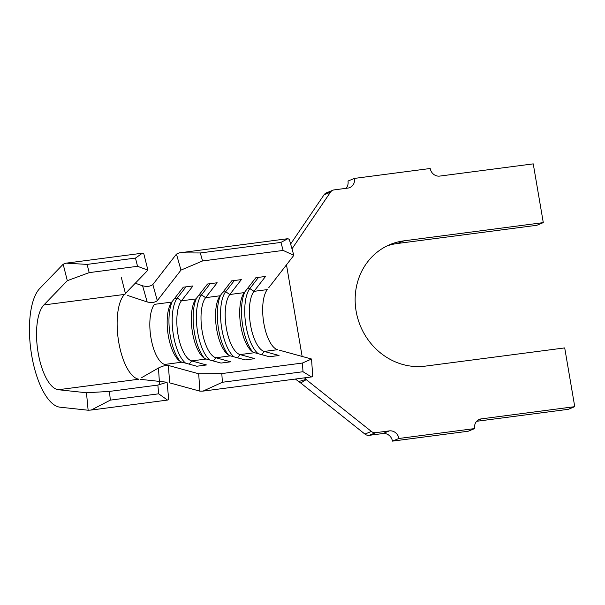 <?xml version="1.0" encoding="UTF-8"?>
<svg xmlns="http://www.w3.org/2000/svg" width="605" height="605" viewBox="0 0 605 605"><rect width="100%" height="100%" fill="white"/><g stroke="black" fill="none" stroke-linecap="round" stroke-linejoin="round"><path stroke-width="0.91" d="M221.808 373.572L222.398 382.262L202.977 391.117L199.884 391.148L169.672 382.859L168.371 365.45L198.697 373.769L221.808 373.572L302.409 363.045L311.545 359.022L312.732 376.393L311.507 376.938L303.007 371.727L302.409 363.045M199.884 391.148L198.697 373.769M180.978 270.102L176.456 254.1L179.352 252.875L200.293 252.958L202.554 260.959L180.978 270.102L157.3 300.655C154.88 302.553 151.5 302.984 147.166 301.948L142.599 285.794L135.286 283.223M142.599 285.794C146.947 286.876 150.365 286.46 152.861 284.539L176.456 254.1M152.861 284.539L157.3 300.655M279.518 350.234L311.545 359.022M261.768 354.666L264.249 351.437L279.034 355.49L269.361 356.753L254.576 352.7A31.694 12.176 -97.4 0 1 251.151 350.65A31.694 12.176 -97.4 0 1 240.366 322.994A31.694 12.176 -97.4 0 1 243.686 293.493A31.694 12.176 -97.4 0 1 244.307 292.608L255.854 277.71L265.527 276.447L253.979 291.345A31.694 12.176 -97.4 0 0 250.523 324.93A31.694 12.176 -97.4 0 0 264.249 351.437L277.544 349.698A31.694 12.176 -97.4 0 1 275.275 348.578A31.694 12.176 -97.4 0 1 263.5 321.172A31.694 12.176 -97.4 0 1 266.797 290.279A31.694 12.176 -97.4 0 1 267.274 289.606L253.979 291.345L249.85 288.57A35.219 13.529 -97.4 0 0 245.448 322.102A35.219 13.529 -97.4 0 0 258.199 353.691M237.584 357.827L240.064 354.59L254.856 358.652L245.184 359.914L230.392 355.861A31.694 12.176 -97.4 0 1 226.973 353.812A31.694 12.176 -97.4 0 1 216.189 326.155A31.694 12.176 -97.4 0 1 219.502 296.654A31.694 12.176 -97.4 0 1 220.122 295.769L231.67 280.871L241.342 279.608L229.794 294.506A31.694 12.176 -97.4 0 0 226.338 328.084A31.694 12.176 -97.4 0 0 240.064 354.59L254.576 352.7M213.406 360.988L215.887 357.752L230.671 361.813L220.999 363.076L206.214 359.015A31.694 12.176 -97.4 0 1 202.788 356.973A31.694 12.176 -97.4 0 1 192.004 329.317A31.694 12.176 -97.4 0 1 195.317 299.815A31.694 12.176 -97.4 0 1 195.944 298.93L207.492 284.032L217.165 282.769L205.617 297.668A31.694 12.176 -97.4 0 0 202.161 331.245A31.694 12.176 -97.4 0 0 215.887 357.752L230.392 355.861M189.221 364.149L191.702 360.913L206.494 364.966L196.814 366.237L182.029 362.176A31.694 12.176 -97.4 0 1 178.611 360.134A31.694 12.176 -97.4 0 1 167.827 332.478A31.694 12.176 -97.4 0 1 171.139 302.976A31.694 12.176 -97.4 0 1 171.76 302.092L183.307 287.193L192.98 285.931L181.432 300.829A31.694 12.176 -97.4 0 0 177.976 334.406A31.694 12.176 -97.4 0 0 191.702 360.913L206.214 359.015M171.76 302.092L154.426 304.353A31.694 12.176 -97.4 0 0 150.978 337.938A31.694 12.176 -97.4 0 0 164.704 364.444L182.029 362.176M305.767 377.686L306.077 379.501L371.364 431.433A6.163 5.664 67.6 0 0 375.66 432.681L389.355 430.889A8.803 8.084 -112.4 0 1 398.899 438.481L474.668 428.574A8.803 8.084 -112.4 0 1 479.372 419.378A8.803 8.084 -112.4 0 1 481.247 418.887L574.75 406.666L564.707 347.913L425.262 366.131A63.835 58.632 -112.4 0 1 357.82 318.578A63.835 58.632 -112.4 0 1 390.248 244.465A63.835 58.632 -112.4 0 1 403.845 240.851L543.29 222.625L533.247 163.872L439.744 176.085A8.803 8.084 -112.4 0 1 430.208 168.5L354.439 178.407L348.004 181.054A8.803 8.084 67.6 0 1 345.999 188.337M354.439 178.407A8.803 8.084 -112.4 0 1 349.735 187.595A8.803 8.084 -112.4 0 1 347.86 188.094L334.157 189.887A6.163 5.664 67.6 0 0 332.841 190.235A6.163 5.664 67.6 0 0 330.466 192.178L291.988 248.844M332.841 190.235L326.397 192.889A6.163 5.664 67.6 0 0 324.023 194.833L290.627 244.019M306.221 379.615L300.708 383.003L364.921 434.087A6.163 5.664 67.6 0 0 369.216 435.335L382.92 433.543L389.355 430.889M398.899 438.481L392.456 441.128L468.225 431.229L474.668 428.574M476.664 421.292L568.307 409.313L574.75 406.666M387.071 245.895A63.835 58.632 -112.4 0 1 397.402 243.497L536.854 225.279L543.29 222.625M286.483 264.831L302.137 356.436M392.456 441.128A8.803 8.084 67.6 0 0 382.92 433.543M300.708 383.003L298.802 381.551L305.964 379.38L304.504 377.853M295.338 379.048L298.802 381.551M293.826 255.355L283.163 250.425L280.901 242.423L287.874 238.688L289.303 239.353L293.826 255.355L268.817 287.625M202.977 391.117L311.507 376.938M222.398 382.262L303.007 371.727M202.554 260.959L283.163 250.425M200.293 252.958L280.901 242.423M179.352 252.875L287.874 238.688M244.912 291.829A35.219 13.529 -97.4 0 0 252.663 351.823M247.165 288.918L249.85 288.57L258.532 277.362M244.307 292.608L229.794 294.506L225.665 291.731A35.219 13.529 -97.4 0 0 221.264 325.263A35.219 13.529 -97.4 0 0 234.014 356.852M220.727 294.99A35.219 13.529 -97.4 0 0 228.478 354.984M222.988 292.079L225.665 291.731L234.354 280.523M220.122 295.769L205.617 297.668L201.488 294.885A35.219 13.529 -97.4 0 0 197.086 328.424A35.219 13.529 -97.4 0 0 209.837 360.013M196.542 298.152A35.219 13.529 -97.4 0 0 204.301 358.145M198.803 295.24L201.488 294.885L210.169 283.685M195.944 298.93L181.432 300.829L177.303 298.046A35.219 13.529 -97.4 0 0 172.901 331.585A35.219 13.529 -97.4 0 0 185.652 363.174M172.364 301.313A35.219 13.529 -97.4 0 0 180.116 361.306M174.618 298.401L177.303 298.046L185.992 286.846M127.746 295.505L147.166 301.948M58.36 389.726L138.961 379.191A44.021 16.917 82.6 0 1 118.731 342.15A44.021 16.917 82.6 0 1 124.471 294.423L43.87 304.958L67.314 280.682L63.17 264.241L39.718 288.517A61.634 23.678 -97.4 0 0 31.687 355.339A61.634 23.678 -97.4 0 0 60.008 407.188L88.126 410.228L86.477 392.766L58.36 389.726A44.021 16.917 82.6 0 1 38.13 352.685A44.021 16.917 82.6 0 1 43.87 304.958M141.774 377.58L158.457 368.022C162.276 366.085 165.581 365.231 168.371 365.45M159.576 384.546L158.457 368.022M86.477 392.766L109.49 391.405L157.852 385.082L167.078 382.231L140.587 379.365M167.078 382.231L168.727 399.693L167.494 400.079L158.676 393.817L157.852 385.082M143.778 253.707L147.922 270.148L137.547 266.306L135.475 258.085L142.387 253.192L143.778 253.707M125.825 293.017L147.922 270.148M109.49 391.405L110.314 400.132L91.211 410.046L167.494 400.079M91.211 410.046L88.126 410.228M110.314 400.132L158.676 393.817M63.17 264.241L66.104 263.16L87.112 264.408L89.185 272.628L137.547 266.306M89.185 272.628L67.314 280.682M87.112 264.408L135.475 258.085M66.104 263.16L142.387 253.192M330.466 192.178L324.023 194.833M371.364 431.433L364.921 434.087M375.66 432.681L369.216 435.335M481.247 418.887L477.693 420.346M403.845 240.851L397.402 243.497M121.34 277.529L125.53 293.932"/></g></svg>
